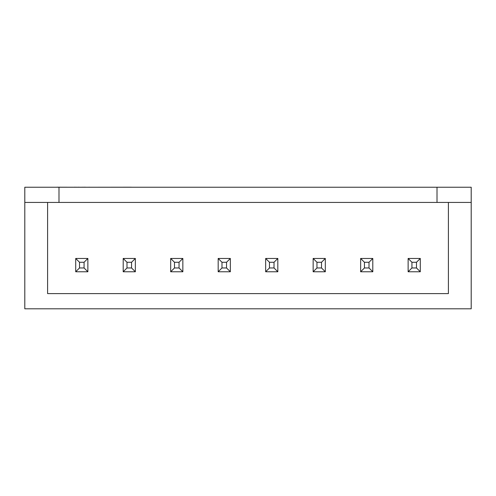 <?xml version="1.0" encoding="UTF-8"?>
<svg xmlns="http://www.w3.org/2000/svg" width="496" height="496" viewBox="0 0 496 496"><rect width="100%" height="100%" fill="white"/><g stroke="black" fill="none" stroke-linecap="round" stroke-linejoin="round"><path stroke-width="0.74" d="M58.993 187.234L58.993 202.43L471.2 202.43L471.2 187.234L24.8 187.234L24.8 308.803L471.2 308.803L471.2 202.43M24.8 202.43L58.993 202.43M47.597 202.43L47.597 293.607L448.403 293.607L448.403 202.43M79.509 262.266L79.509 267.964L84.066 267.964L84.066 262.266L79.509 262.266L75.708 258.466L87.866 258.466L87.866 271.765L75.708 271.765L75.708 258.466M87.866 258.466L84.066 262.266M79.509 267.964L75.708 271.765M87.866 271.765L84.066 267.964M126.995 262.266L126.995 267.964L131.558 267.964L131.558 262.266L126.995 262.266L123.2 258.466L135.352 258.466L135.352 271.765L123.2 271.765L123.2 258.466M174.487 262.266L174.487 267.964L179.044 267.964L179.044 262.266L174.487 262.266L170.686 258.466L182.844 258.466L182.844 271.765L170.686 271.765L170.686 258.466M221.979 262.266L221.979 267.964L226.536 267.964L226.536 262.266L221.979 262.266L218.178 258.466L230.336 258.466L230.336 271.765L218.178 271.765L218.178 258.466M269.464 262.266L269.464 267.964L274.021 267.964L274.021 262.266L269.464 262.266L265.664 258.466L277.822 258.466L277.822 271.765L265.664 271.765L265.664 258.466M316.956 262.266L316.956 267.964L321.513 267.964L321.513 262.266L316.956 262.266L313.156 258.466L325.314 258.466L325.314 271.765L313.156 271.765L313.156 258.466M364.442 262.266L364.442 267.964L369.005 267.964L369.005 262.266L364.442 262.266L360.648 258.466L372.8 258.466L372.8 271.765L360.648 271.765L360.648 258.466M411.934 262.266L411.934 267.964L416.491 267.964L416.491 262.266L411.934 262.266L408.134 258.466L420.292 258.466L420.292 271.765L408.134 271.765L408.134 258.466M135.352 258.466L131.558 262.266M126.995 267.964L123.2 271.765M135.352 271.765L131.558 267.964M182.844 258.466L179.044 262.266M174.487 267.964L170.686 271.765M182.844 271.765L179.044 267.964M230.336 258.466L226.536 262.266M221.979 267.964L218.178 271.765M230.336 271.765L226.536 267.964M277.822 258.466L274.021 262.266M269.464 267.964L265.664 271.765M277.822 271.765L274.021 267.964M325.314 258.466L321.513 262.266M316.956 267.964L313.156 271.765M325.314 271.765L321.513 267.964M372.8 258.466L369.005 262.266M364.442 267.964L360.648 271.765M372.8 271.765L369.005 267.964M420.292 258.466L416.491 262.266M411.934 267.964L408.134 271.765M420.292 271.765L416.491 267.964M437.007 202.43L437.007 187.234M88.902 187.234L85.876 187.234M88.902 187.197L89.9 187.234M85.541 187.197L79.726 187.234M56.711 187.197L74.071 187.234M74.202 187.197L78.176 187.234M78.232 187.197L79.211 187.197M49.358 187.234L56.308 187.234M96.317 187.234L131.359 187.197"/></g></svg>
